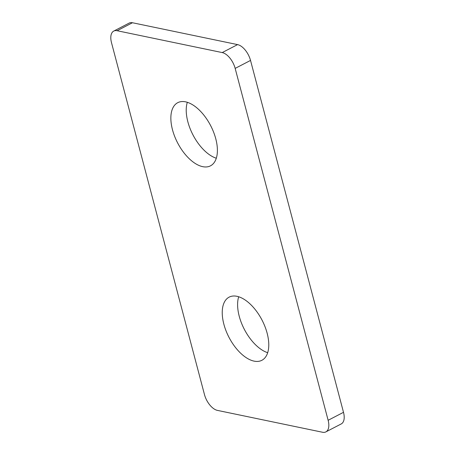 <?xml version="1.0" encoding="UTF-8"?>
<svg xmlns="http://www.w3.org/2000/svg" width="455" height="455" viewBox="0 0 455 455"><rect width="100%" height="100%" fill="white"/><g stroke="black" fill="none" stroke-linecap="round" stroke-linejoin="round"><path stroke-width="0.68" d="M217.416 410.387A15.242 7.985 62.6 0 1 204.471 394.57L111.498 42.679A15.242 7.985 62.6 0 1 113.756 31.071A15.242 7.985 62.6 0 1 117.1 30.718L222.216 52.575A15.242 7.985 62.6 0 1 235.161 68.398L328.135 420.289A15.242 7.985 62.6 0 1 325.877 431.892A15.242 7.985 62.6 0 1 322.532 432.25L217.416 410.387M236.941 296.307A35.57 18.638 62.6 0 1 264.992 326.639A35.57 18.638 62.6 0 1 261.875 360.297A35.57 18.638 62.6 0 1 228.962 337.291A35.57 18.638 62.6 0 1 229.138 297.138A35.57 18.638 62.6 0 1 236.941 296.307M185.56 101.84A35.57 18.638 62.6 0 1 213.611 132.172A35.57 18.638 62.6 0 1 210.494 165.83A35.57 18.638 62.6 0 1 177.581 142.825A35.57 18.638 62.6 0 1 177.757 102.671A35.57 18.638 62.6 0 1 185.56 101.84M325.877 431.892L341.244 423.929A15.242 7.985 -117.4 0 0 343.502 412.321L250.529 60.43A15.242 7.985 -117.4 0 0 237.584 44.613L132.468 22.75A15.242 7.985 -117.4 0 0 129.123 23.108L113.756 31.071M238.693 296.768A35.57 18.638 -117.4 0 0 244.329 329.329A35.57 18.638 -117.4 0 0 267.688 352.699M187.312 102.301A35.57 18.638 -117.4 0 0 192.948 134.862A35.57 18.638 -117.4 0 0 216.307 158.232M343.502 412.321L328.135 420.289M235.161 68.398L250.529 60.43M237.584 44.613L222.216 52.575M117.1 30.718L132.468 22.75"/></g></svg>
